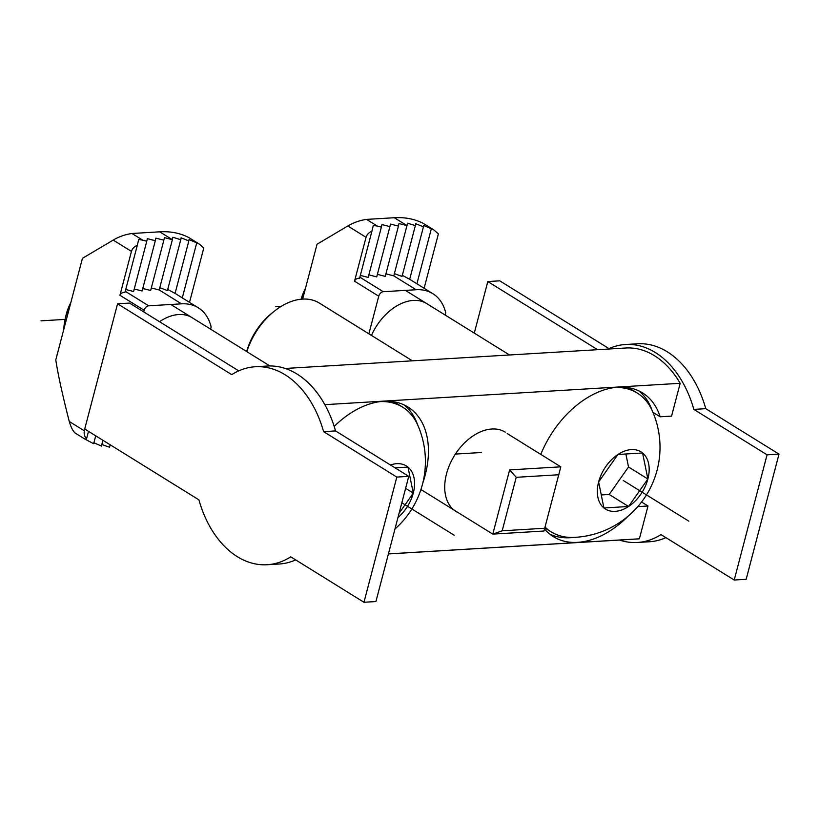 <?xml version="1.0" encoding="UTF-8"?>
<svg xmlns="http://www.w3.org/2000/svg" width="820" height="820" viewBox="0 0 820 820"><rect width="100%" height="100%" fill="white"/><g stroke="black" fill="none" stroke-linecap="round" stroke-linejoin="round"><path stroke-width="1.23" d="M417.575 424.709A84.583 55.832 121.8 0 0 404.075 404.906M388.424 553.889L639.385 538.801A95.663 65.118 86.6 0 1 637.222 538.986L388.403 553.941M285.196 368.467L625.752 347.998A95.663 65.118 86.6 0 1 680.18 383.299L324.822 404.66M641.568 502.004L647.995 505.991L637.816 506.606M652.177 410.615A84.583 55.832 121.8 0 0 638.678 390.812M549.749 534.107A84.583 55.832 121.8 0 0 573.498 537.407M628.11 516.169A84.583 55.832 -58.2 0 1 553.336 536.639A84.583 55.832 -58.2 0 1 544.572 529.095M540.79 454.393A84.583 55.832 -58.2 0 1 642.531 392.893A84.583 55.832 -58.2 0 1 660.141 416.796L652.915 412.316M647.995 505.991L639.385 538.801M334.181 426.451A84.583 55.832 -58.2 0 1 407.929 406.997A84.583 55.832 -58.2 0 1 422.782 483.082M680.18 383.299L671.57 416.109L660.141 416.796M505.243 432.16A46.668 30.801 121.8 0 0 446.51 473.868A46.668 30.801 121.8 0 0 456.033 511.475A46.668 30.801 121.8 0 0 458.195 512.643M246.676 351.554A52.5 34.655 -58.2 0 1 272.127 312.933L274.444 311.098A58.333 38.509 -58.2 0 1 302.549 299.095A58.333 38.509 -58.2 0 1 319.267 303.031L412.388 360.82M246.861 351.667A58.333 38.509 -58.2 0 1 274.444 311.098M560.818 466.826L509.63 469.901L492.789 534.107L543.978 531.032L560.818 466.826L507.252 433.585M420.937 489.519L492.789 534.107L502.178 530.806L544.839 528.244M558.871 474.749L516.221 477.312L502.178 530.806M509.63 469.901L516.221 477.312M63.816 329.332A46.668 30.801 -58.2 0 1 64.975 319.943L65.723 316.469A39.667 26.178 -58.2 0 1 70.868 302.447A39.667 26.178 -58.2 0 0 65.395 318.129M64.975 319.943A46.668 30.801 -58.2 0 1 70.151 305.173M394.943 529.023A90.108 90.108 0 0 0 417.657 424.904A81.662 53.905 121.8 0 0 402.671 407.161L398.95 404.854A81.662 53.905 121.8 0 0 391.991 401.513M397.946 517.574A33.681 22.232 121.8 0 0 413.28 493.097A33.681 22.232 121.8 0 0 407.981 467.092A33.681 22.232 121.8 0 0 390.453 465.001M399.063 513.32L413.28 493.097L407.981 467.092L395.066 467.861M413.28 493.097L405.613 488.341M402.671 407.161A81.662 53.905 121.8 0 0 380.326 401.605M301.104 299.208A39.667 26.178 -58.2 0 1 305.47 288.343A39.667 26.178 -58.2 0 0 301.104 299.208M301.411 299.187A46.668 30.801 -58.2 0 1 304.753 291.079M544.941 527.844A81.662 53.905 121.8 0 0 547.432 529.535L551.153 531.852A81.662 53.905 121.8 0 0 573.692 537.407A90.108 90.108 0 0 0 652.259 410.799A81.662 53.905 121.8 0 0 637.273 393.067A81.662 53.905 121.8 0 0 614.928 387.501M637.273 393.067L633.553 390.75A81.662 53.905 121.8 0 0 626.593 387.419M545.126 527.147A81.662 53.905 121.8 0 0 551.153 531.852M628.55 506.493A33.681 22.232 121.8 0 0 647.882 479.003A33.681 22.232 121.8 0 0 642.583 452.988A33.681 22.232 121.8 0 0 617.962 454.464A33.681 22.232 121.8 0 0 598.631 481.955A33.681 22.232 121.8 0 0 603.92 507.969A33.681 22.232 121.8 0 0 628.55 506.493L647.882 479.003L642.583 452.988L617.962 454.464L598.631 481.955L603.92 507.969L628.55 506.493L609.188 494.47L628.52 466.98L625.875 453.993M647.882 479.003L628.52 466.98M601.275 494.952L609.188 494.47M189.522 302.354L203.78 247.988L199.239 244.032L188.661 237.482A113.17 74.702 121.8 0 0 159.715 231.824L131.989 233.495C125.306 234.438 119.043 236.631 113.201 240.086L82.441 258.32L55.78 359.959C58.035 374.637 62.525 395.148 69.259 421.47C71.381 428.542 73.738 432.632 76.311 433.749M210.566 329.148L211.14 326.975A58.333 38.509 121.8 0 0 198.245 307.766A58.333 38.509 121.8 0 0 181.517 303.83L148.676 305.809A4.664 3.085 121.8 0 0 144.146 310.298L143.725 311.897M131.989 233.495L142.793 240.188L138.703 239.501L137.299 245.354C134.316 246.533 132.358 248.552 131.446 251.402L119.945 295.272L144.146 310.298M84.839 429.065L84.378 430.848C83.763 433.78 84.48 436.486 86.51 438.956L86.172 439.868M142.793 240.188L146.78 241.223L147.323 238.651L155.318 240.711L155.851 238.138L163.846 240.198L164.389 237.626L172.374 239.686L159.183 289.972L181.517 303.83M188.661 237.482L198.512 243.601L189.061 239.594L188.856 240.885L181.117 237.851L180.759 239.717L172.876 237.257L172.374 239.686L159.715 231.824M180.759 239.717L167.434 290.536L159.654 287.676M188.856 240.885L175.07 293.416L167.608 289.357M196.636 243.232L182.296 297.875M110.085 445.106L111.243 445.444M101.721 444.471L109.531 447.228L110.167 444.778M93.787 442.728L101.444 446.059L102.951 440.299M86.172 439.756L93.654 443.712L95.725 435.82M88.509 431.34L86.51 438.956M137.299 245.354L124.978 292.34C122.457 292.309 120.776 293.293 119.945 295.272M125.726 289.491L133.588 291.51L146.78 241.223M134.254 288.978L142.116 290.997L155.318 240.711M142.782 288.466L150.654 290.485L163.846 240.198M151.321 287.953L159.183 289.972M159.531 321.707A46.668 30.801 -58.2 0 1 192.095 317.688M424.114 288.261L438.382 233.895L433.841 229.928L423.253 223.378A113.17 74.702 121.8 0 0 394.317 217.73L366.591 219.391C359.908 220.334 353.645 222.538 347.803 225.982L317.043 244.227L302.652 299.095M445.168 315.044L445.742 312.871A58.333 38.509 121.8 0 0 432.847 293.673A58.333 38.509 121.8 0 0 416.119 289.737L383.278 291.715A4.664 3.085 121.8 0 0 378.748 296.194L368.877 333.812M366.591 219.391L377.384 226.094L373.305 225.408L371.901 231.26C368.918 232.429 366.96 234.448 366.048 237.308L354.537 281.178L378.748 296.194M377.384 226.094L381.382 227.119L381.925 224.557L389.91 226.607L390.453 224.044L398.448 226.094L398.991 223.532L406.976 225.582L393.784 275.868L416.119 289.737M423.253 223.378L433.114 229.497L423.663 225.5L423.448 226.791L415.719 223.747L415.361 225.623L407.478 223.153L406.976 225.582L394.317 217.73M415.361 225.623L402.025 276.442L394.256 273.572M423.448 226.791L409.672 279.312L402.21 275.253M431.238 229.128L416.898 283.781M371.901 231.26L359.58 278.236C357.059 278.205 355.378 279.189 354.537 281.178M360.328 275.387L368.19 277.416L381.382 227.119M368.856 274.874L376.718 276.893L389.91 226.607M377.384 274.362L385.246 276.381L398.448 226.094M385.912 273.849L393.784 275.868M371.45 335.411A46.668 30.801 -58.2 0 1 426.697 303.584M363.967 602.269L375.919 601.552L408.76 476.358L335.534 430.92A99.169 67.506 -93.4 0 0 267.238 366.038L255.297 366.755A99.169 67.506 -93.4 0 0 231.742 374.648L117.557 303.8L84.716 428.993L198.901 499.841A99.169 67.506 -93.4 0 0 267.197 564.734A99.169 67.506 -93.4 0 0 290.741 556.831L363.967 602.269L396.818 477.076L323.592 431.638A99.169 67.506 -93.4 0 0 255.297 366.755M238.743 370.865L129.509 303.082L117.557 303.8M267.197 564.734L279.138 564.016A99.169 67.506 -93.4 0 0 295.692 559.906M408.76 476.358L396.818 477.076M335.534 430.92L323.592 431.638M619.479 540.052A99.169 67.506 -93.4 0 0 637.437 542.481A99.169 67.506 -93.4 0 0 660.992 534.578L734.218 580.027L746.159 579.309L779 454.116L705.774 408.678A99.169 67.506 -93.4 0 0 637.478 343.785L625.537 344.502A99.169 67.506 -93.4 0 0 607.999 349.064M608.983 348.613L499.749 280.829L487.808 281.547L474.278 333.115M637.437 542.481L649.378 541.764A99.169 67.506 -93.4 0 0 665.932 537.653M779 454.116L767.059 454.833L693.833 409.395A99.169 67.506 -93.4 0 0 625.537 344.502M705.774 408.678L693.833 409.395M734.218 580.027L767.059 454.833M597.616 349.689L487.808 281.547M481.586 452.496L455.418 454.075M688.79 521.141L623.251 480.479M41 320.845L66.44 319.308M275.602 306.741L281.127 306.413M454.188 535.245L401.831 502.752M113.201 240.086L131.446 251.402M69.259 421.47L84.378 430.848M125.255 291.274L148.676 305.809M347.803 225.982L366.048 237.308M359.857 277.17L383.278 291.715M269.882 365.956L170.816 304.476M509.517 354.978L405.408 290.382M75.942 433.544L86.182 439.889M175.08 293.396L198.245 307.766M409.672 279.292L432.847 293.673"/></g></svg>
